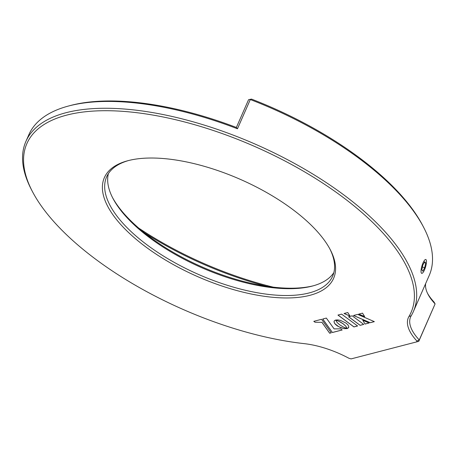 <?xml version="1.0" encoding="UTF-8"?>
<svg xmlns="http://www.w3.org/2000/svg" width="458" height="458" viewBox="0 0 458 458"><rect width="100%" height="100%" fill="white"/><g stroke="black" fill="none" stroke-linecap="round" stroke-linejoin="round"><path stroke-width="0.69" d="M266.407 286.227A189.549 80.408 23.7 0 1 144.012 232.498M112.456 197.455A125.189 53.105 -156.3 0 0 150.121 237.204A125.189 53.105 -156.3 0 0 313.564 285.729M333.848 272.602A123.425 52.355 23.7 0 1 312.608 285.992A123.425 52.355 23.7 0 1 150.51 238.395A123.425 52.355 23.7 0 1 112.908 198.331A123.425 52.355 23.7 0 1 108.391 173.634M128.681 160.5A123.425 52.355 -156.3 0 0 106.605 176.92A123.425 52.355 -156.3 0 0 147.51 245.219A123.425 52.355 -156.3 0 0 332.64 276.14A123.425 52.355 -156.3 0 0 329.783 248.78M292.118 209.031A125.189 53.105 23.7 0 1 330.258 249.667A125.189 53.105 23.7 0 1 284.636 297.952A125.189 53.105 23.7 0 1 145.839 246.948A125.189 53.105 23.7 0 1 127.702 160.758A125.189 53.105 23.7 0 1 292.118 209.031M416.58 341.926L416.906 341.01A60.536 25.682 23.7 0 1 408.971 316.478A209.821 89.007 -156.3 0 0 341.565 196.213A209.821 89.007 -156.3 0 0 108.941 110.733A209.821 89.007 -156.3 0 0 32.478 191.656A209.821 89.007 -156.3 0 0 96.392 259.766A209.821 89.007 -156.3 0 0 304.192 343.637A60.536 25.682 23.7 0 1 348.904 358.253L351.091 358.9L418.778 341.336L435.1 303.894A58.773 24.932 23.7 0 1 428.018 294.305A58.773 24.932 23.7 0 1 425.659 283.565M32.478 191.656L31.55 189.887A211.585 89.757 23.7 0 1 25.877 141.482A211.585 89.757 23.7 0 1 343.237 194.484A211.585 89.757 23.7 0 1 413.362 311.577A211.585 89.757 23.7 0 1 411.21 315.757A58.773 24.932 -156.3 0 0 410.614 316.919A58.773 24.932 -156.3 0 0 419.27 339.962L435.1 303.894L434.018 302.022A60.536 25.682 -156.3 0 1 427.583 293.429M413.362 311.577L429.198 275.51A211.585 89.757 -156.3 0 0 423.524 227.105A211.585 89.757 -156.3 0 0 359.072 158.422A211.585 89.757 -156.3 0 0 250.308 99.541L237.473 128.784A211.585 89.757 -156.3 0 0 68.345 106.067A211.585 89.757 -156.3 0 0 28.877 134.658L25.877 141.482M68.345 106.067L70.274 105.552A209.821 89.007 23.7 0 1 236.374 127.461L248.568 99.684L251.516 99.1A209.821 89.007 23.7 0 1 358.683 157.226A209.821 89.007 23.7 0 1 422.597 225.336L423.524 227.105M138.688 228.073A191.312 81.152 -156.3 0 0 273.266 287.149M416.906 341.01L419.27 339.962L418.778 341.336M248.568 99.684L251.516 99.1M236.374 127.461L237.473 128.784M334.145 321.11L334.18 322.478L334.913 323.714L338.714 326.697L343.626 328.495L347.107 328.569M347.198 328.552L348.549 327.785L348.778 326.491L347.931 324.877L346.053 323.119L340.637 320.457L337.935 319.919L335.668 320.033L339.235 321.464L343.208 323.858L345.733 326.142L347.198 328.569M335.262 324.201L337.38 325.959L340.786 327.71L344.273 328.655L347.187 328.598L343.626 327.161L339.659 324.774L337.122 322.489L335.662 320.062L334.523 320.594L334.031 321.447L334.34 322.924L335.285 324.15M362.816 320.239L365.032 324.018L369.068 322.97M365.015 324.064L369.125 322.999L362.747 320.211L365.032 324.018M357.692 314.4L353.484 315.488L370.224 322.713L374.352 321.642L357.692 314.4M353.565 315.47L370.224 322.713M370.247 322.667L374.289 321.619M358.803 314.114L364.625 316.564M362.53 313.146L358.717 314.131L364.671 316.638L362.53 313.146M315.041 322.249L321.911 322.335L329.657 333.229L331.237 332.817L321.585 319.306L313.793 321.327L315.041 322.249L321.911 322.335M313.862 321.31L315.064 322.203M321.934 322.289L329.674 333.184L331.214 332.783M322.764 319.003L332.394 332.479L342.143 329.949M332.371 332.525L342.183 329.983L340.649 328.844L334.1 328.89L326.336 318.075L322.718 319.014L332.394 332.479M352.202 315.825L348.561 316.764L360.114 325.335L363.749 324.39L352.202 315.825M344.044 313.495L350.015 316.1L347.777 312.528L344.044 313.495M341.605 314.131L337.952 315.075L353.942 326.938L357.595 325.987L341.605 314.131M338.015 315.058L353.96 326.886L357.549 325.959M335.777 320.016L339.876 321.728L343.225 323.806L345.756 326.09L347.221 328.518L348.715 327.481M344.124 313.472L349.969 316.02M348.624 316.747L360.131 325.289L363.709 324.361M425.098 259.692A7.225 1.878 106.4 0 0 421.417 267.97A7.225 1.878 106.4 0 0 422.265 273.237A7.225 1.878 106.4 0 0 422.396 273.151A7.225 1.878 106.4 0 0 425.608 266.751A7.225 1.878 106.4 0 0 426.203 259.892A7.225 1.878 106.4 0 0 425.098 259.692M424.721 267.724L425.671 262.984L424.698 261.678L422.78 265.113L421.829 269.854L422.797 271.159L424.721 267.724L422.39 267.037M424.211 262.554L425.671 262.984M408.971 316.478L411.21 315.757"/></g></svg>
